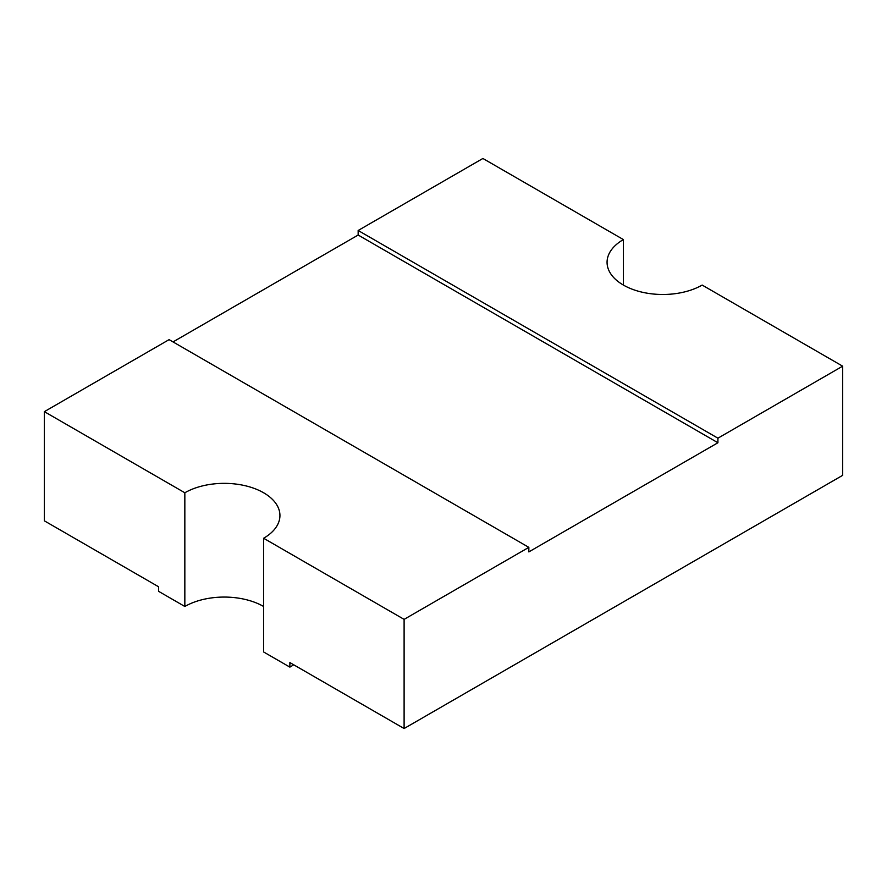 <?xml version="1.0" encoding="UTF-8"?>
<svg xmlns="http://www.w3.org/2000/svg" width="887" height="887" viewBox="0 0 887 887"><rect width="100%" height="100%" fill="white"/><g stroke="black" fill="none" stroke-linecap="round" stroke-linejoin="round"><path stroke-width="1.33" d="M717.916 442.746L358.16 235.033L358.16 230.487L482.894 158.474L623.384 239.579A55.704 32.165 180 0 0 607.063 262.33A55.704 32.165 180 0 0 641.456 292.034A55.704 32.165 180 0 0 702.16 285.071L842.65 366.176L717.916 438.189L717.916 442.746L528.84 551.902L528.84 547.357L169.084 339.643L44.35 411.657L44.35 520.824L158.585 586.773L158.585 591.319L184.84 606.486A55.704 32.165 180 0 1 263.616 606.486M44.35 411.657L184.84 492.773A55.704 32.165 180 0 1 263.616 492.773A55.704 32.165 180 0 1 279.937 515.513A55.704 32.165 180 0 1 263.616 538.254L263.616 651.967L289.883 667.124L289.883 662.578L404.106 728.526L842.65 475.343L842.65 366.176M623.384 239.579L623.384 285.071M358.16 235.033L173.02 341.916M184.84 492.773L184.84 606.486M263.616 538.254L404.106 619.37L404.106 728.526M404.106 619.37L528.84 547.357M293.697 664.784A92.847 53.597 180 0 1 289.883 667.124M717.916 438.189L358.16 230.487"/></g></svg>
